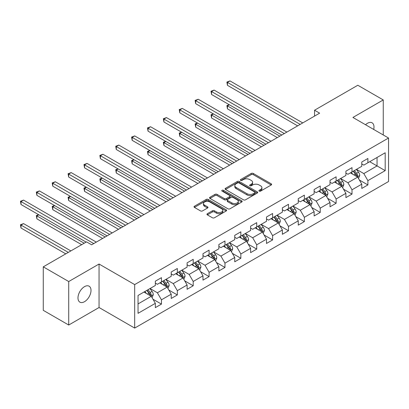 <?xml version="1.0" encoding="UTF-8"?>
<svg xmlns="http://www.w3.org/2000/svg" width="409" height="409" viewBox="0 0 409 409"><rect width="100%" height="100%" fill="white"/><g stroke="black" fill="none" stroke-linecap="round" stroke-linejoin="round"><path stroke-width="0.61" d="M259.199 191.11A0.987 0.573 0 0 0 260.599 191.11L271.218 184.98A1.411 0.818 0 0 0 271.632 184.403A1.411 0.818 0 0 0 271.218 183.825L253.232 173.442A1.411 0.818 0 0 0 251.233 173.442L240.615 179.571A0.987 0.573 0 0 0 240.328 179.975A0.987 0.573 0 0 0 240.615 180.379A0.987 0.573 0 0 0 242.016 180.379L243.391 179.587A4.519 2.612 0 0 1 249.787 179.587L251.284 180.451A4.519 2.612 0 0 1 252.609 182.296A4.519 2.612 0 0 1 251.284 184.142L249.909 184.934A0.987 0.573 0 0 0 249.618 185.338A0.987 0.573 0 0 0 249.909 185.742A0.987 0.573 0 0 0 251.31 185.742L252.68 184.95A4.519 2.612 0 0 1 259.076 184.95L260.574 185.814A4.519 2.612 0 0 1 261.898 187.659A4.519 2.612 0 0 1 260.574 189.51L259.199 190.303A0.987 0.573 0 0 0 258.912 190.706A0.987 0.573 0 0 0 259.199 191.11L259.199 190.303M84.499 301.694A9.213 5.317 120 0 0 90.517 293.575A9.213 5.317 120 0 0 89.106 286.193A9.213 5.317 120 0 0 84.499 286.648A9.213 5.317 120 0 0 78.477 294.771A9.213 5.317 120 0 0 79.893 302.154A9.213 5.317 120 0 0 84.499 301.694M373.698 129.448A9.213 5.317 120 0 0 372.088 122.818A9.213 5.317 120 0 0 367.481 123.273A9.213 5.317 120 0 0 365.539 124.735M207.368 213.708A1.411 0.818 0 0 0 206.954 214.285A1.411 0.818 0 0 0 207.368 214.863L212.414 217.772A1.411 0.818 0 0 0 214.413 217.772L226.203 210.967A1.411 0.818 0 0 0 226.617 210.39A1.411 0.818 0 0 0 226.203 209.812L208.217 199.428A1.411 0.818 0 0 0 206.223 199.428L194.428 206.238A1.411 0.818 0 0 0 194.019 206.816A1.411 0.818 0 0 0 194.428 207.389L200.528 210.911A1.411 0.818 0 0 0 202.521 210.911L207.567 207.997A1.411 0.818 0 0 0 207.982 207.419A1.411 0.818 0 0 0 207.567 206.842L204.546 205.098A3.778 2.183 0 0 1 203.442 203.554A3.778 2.183 0 0 1 205.773 201.54A3.778 2.183 0 0 1 209.894 202.01L221.734 208.846A3.778 2.183 0 0 1 222.839 210.39A3.778 2.183 0 0 1 220.507 212.404A3.778 2.183 0 0 1 216.387 211.934L214.413 210.793A1.411 0.818 0 0 0 212.414 210.793L207.368 213.708L207.368 214.863M99.055 264.025L68.722 281.535L43.272 266.847L43.272 310.334L68.722 325.027L99.055 307.512L134.679 328.084L134.679 284.592L99.055 264.025L99.055 307.512M383.259 134.965L383.259 99.939L352.921 117.455L388.55 138.022L134.679 284.592M383.259 99.939L357.809 85.251L314.547 110.225L314.547 116.1M43.272 266.847L86.534 241.867L91.621 244.807L319.639 113.165L314.547 110.225M243.488 199.832A1.411 0.818 0 0 0 245.487 199.832L257.276 193.028A1.411 0.818 0 0 0 257.69 192.45A1.411 0.818 0 0 0 257.276 191.872L239.291 181.489A1.411 0.818 0 0 0 237.297 181.489L225.502 188.298A1.411 0.818 0 0 0 225.093 188.871A1.411 0.818 0 0 0 225.502 189.449L243.488 199.832M222.455 191.32A0.987 0.573 0 0 1 223.457 191.463L223.457 190.287L241.739 200.845A1.411 0.818 0 0 1 242.154 201.422A1.411 0.818 0 0 1 241.739 201.995L229.95 208.805A1.411 0.818 0 0 1 227.951 208.805L209.965 198.421L209.965 197.266A1.411 0.818 0 0 0 209.556 197.844A1.411 0.818 0 0 0 209.965 198.421M209.965 197.266L215.011 194.352A1.411 0.818 0 0 1 217.01 194.352L224.306 198.564A1.411 0.818 0 0 0 226.305 198.564L229.653 196.632A1.411 0.818 0 0 0 230.062 196.054A1.411 0.818 0 0 0 229.653 195.476L222.056 191.095A0.987 0.573 0 0 1 221.77 190.691A0.987 0.573 0 0 1 222.378 190.165A0.987 0.573 0 0 1 223.457 190.287M134.679 328.084L388.55 181.514L388.55 138.022M152.951 299.199L161.453 304.107L161.453 299.812L171.223 294.173L171.223 298.463L177.332 294.935L177.332 290.646L187.102 285.007L187.102 289.296L193.212 285.768L193.212 281.479L202.982 275.835L202.982 280.129L209.091 276.602L209.091 272.312L218.861 266.668L218.861 270.957L224.97 267.435L224.97 263.14L234.74 257.501L234.74 261.791L240.85 258.263L240.85 253.974L250.62 248.335L250.62 252.624L256.729 249.096L256.729 244.807L266.499 239.163L266.499 243.457L272.609 239.93L272.609 235.64L282.379 229.996L282.379 234.285L288.488 230.763L288.488 226.468L298.258 220.829L298.258 225.119L304.368 221.591L304.368 217.302L314.138 211.663L314.138 215.952L320.247 212.424L320.247 208.135L330.022 202.491L330.022 206.785L336.126 203.258L336.126 198.968L345.902 193.324L345.902 197.613L352.006 194.091L352.006 189.796L361.781 184.157L361.781 188.447L367.885 184.919L367.885 180.63L385.191 170.64L385.191 152.772L377.047 157.475L377.047 165.936L385.191 170.64M161.453 304.107L155.343 307.629L155.343 303.34L138.037 313.33L138.037 295.467L155.343 285.477L155.343 281.182L161.453 277.66L161.453 281.949L171.223 276.305L171.223 272.016L177.332 268.488L177.332 272.783L187.102 267.138L187.102 262.849L193.212 259.321L193.212 263.611L202.982 257.972L202.982 253.682L209.091 250.155L209.091 254.444L218.861 248.805L218.861 244.51L224.97 240.988L224.97 245.277L234.74 239.633L234.74 235.344L240.85 231.816L240.85 236.111L250.62 230.466L250.62 226.177L256.729 222.649L256.729 226.939L266.499 221.3L266.499 217.01L272.609 213.483L272.609 217.772L282.379 212.133L282.379 207.838L288.488 204.316L288.488 208.605L298.258 202.961L298.258 198.672L304.368 195.144L304.368 199.439L314.138 193.794L314.138 189.505L320.247 185.977L320.247 190.267L330.022 184.628L330.022 180.338L336.126 176.811L336.126 181.1L345.902 175.461L345.902 171.167L352.006 167.644L352.006 171.933L361.781 166.289L361.781 162L367.885 158.477L367.885 162.767L385.191 152.772M159.822 282.89L167.153 287.118L157.378 292.762L150.052 288.529M155.343 283.125L157.378 284.301L161.453 281.949M157.378 292.762L161.453 299.812M167.153 287.118L171.223 294.173M175.701 273.723L183.033 277.951L173.258 283.595L165.931 279.362M171.223 273.958L173.258 275.129L177.332 272.783M173.258 283.595L177.332 290.646M183.033 277.951L187.102 285.007M191.581 264.551L198.912 268.785L189.142 274.429L181.811 270.196M187.102 264.787L189.142 265.962L193.212 263.611M189.142 274.429L193.212 281.479M198.912 268.785L202.982 275.835M207.46 255.385L214.791 259.618L205.021 265.257L197.69 261.029M202.982 255.62L205.021 256.796L209.091 254.444M205.021 265.257L209.091 272.312M214.791 259.618L218.861 266.668M223.34 246.218L230.671 250.446L220.901 256.09L213.57 251.857M218.861 246.453L220.901 247.629L224.97 245.277M220.901 256.09L224.97 263.14M230.671 250.446L234.74 257.501M239.219 237.051L246.55 241.279L236.78 246.924L229.449 242.69M234.74 237.286L236.78 238.457L240.85 236.111M236.78 246.924L240.85 253.974M246.55 241.279L250.62 248.335M255.098 227.879L262.43 232.113L252.66 237.757L245.328 233.524M250.62 228.115L252.66 229.291L256.729 226.939M252.66 237.757L256.729 244.807M262.43 232.113L266.499 239.163M270.978 218.713L278.309 222.946L268.539 228.585L261.208 224.357M266.499 218.948L268.539 220.124L272.609 217.772M268.539 228.585L272.609 235.64M278.309 222.946L282.379 229.996M286.857 209.546L294.189 213.779L284.419 219.418L277.087 215.185M282.379 209.781L284.419 210.957L288.488 208.605M284.419 219.418L288.488 226.468M294.189 213.779L298.258 220.829M302.742 200.379L310.068 204.607L300.298 210.252L292.967 206.018M298.258 200.614L300.298 201.785L304.368 199.439M300.298 210.252L304.368 217.302M310.068 204.607L314.138 211.663M318.621 191.207L325.947 195.441L316.177 201.085L308.846 196.852M314.138 191.443L316.177 192.619L320.247 190.267M316.177 201.085L320.247 208.135M325.947 195.441L330.022 202.491M334.501 182.041L341.827 186.274L332.057 191.913L324.726 187.685M330.022 182.276L332.057 183.452L336.126 181.1M332.057 191.913L336.126 198.968M341.827 186.274L345.902 193.324M350.38 172.874L357.706 177.107L347.936 182.746L340.605 178.513M345.902 173.109L347.936 174.285L352.006 171.933M347.936 182.746L352.006 189.796M357.706 177.107L361.781 184.157M369.721 161.708L377.047 165.936L363.816 173.58L356.484 169.346M361.781 163.943L363.816 165.113L367.885 162.767M363.816 173.58L367.885 180.63M68.722 281.535L68.722 325.027M138.037 303.928L151.274 296.29L143.942 292.057M151.274 296.29L155.343 303.34M359.388 180.016L367.885 184.919M343.509 189.183L352.006 194.091M327.629 198.35L336.126 203.258M311.75 207.516L320.247 212.424M295.871 216.688L304.368 221.591M279.991 225.855L288.488 230.763M264.112 235.022L272.609 239.93M248.232 244.188L256.729 249.096M232.353 253.36L240.85 258.263M216.468 262.527L224.97 267.435M200.589 271.694L209.091 276.602M184.71 280.86L193.212 285.768M168.83 290.032L177.332 294.935M259.597 191.248L260.574 190.681A4.519 2.612 0 0 0 261.898 188.835L261.898 187.659M252.609 182.296L252.609 183.472A4.519 2.612 0 0 1 251.284 185.318L250.303 185.885M271.198 184.991L253.232 174.617A1.411 0.818 0 0 0 251.233 174.617L241.013 180.517M257.261 193.038L239.291 182.665A1.411 0.818 0 0 0 237.297 182.665L225.523 189.459M254.781 192.854A0.987 0.573 0 0 0 255.068 192.45A0.987 0.573 0 0 0 254.781 192.046L238.994 182.93A0.987 0.573 0 0 0 237.593 182.93L236.146 183.769A4.519 2.612 0 0 0 234.822 185.614A4.519 2.612 0 0 0 236.146 187.46L246.939 193.692A4.519 2.612 0 0 0 253.329 193.692L254.781 192.854L254.781 194.03A0.987 0.573 0 0 0 255.068 193.626L255.068 192.45M234.822 185.614L234.822 186.79A4.519 2.612 0 0 0 236.146 188.636L236.146 187.46M254.781 194.03L253.329 194.863A4.519 2.612 0 0 1 246.939 194.863L236.146 188.636M209.986 198.431L215.011 195.528L215.011 194.352M230.062 196.054L230.062 197.23A1.411 0.818 0 0 1 229.653 197.808L226.305 199.74A1.411 0.818 0 0 1 224.306 199.74L217.01 195.528A1.411 0.818 0 0 0 215.011 195.528M223.457 191.463L241.724 202.005M231.872 202.936A3.778 2.183 0 0 0 235.993 203.406A3.778 2.183 0 0 0 238.324 201.392A3.778 2.183 0 0 0 237.22 199.848L233.048 197.44A1.411 0.818 0 0 0 231.049 197.44L227.701 199.372A1.411 0.818 0 0 0 227.286 199.95A1.411 0.818 0 0 0 227.701 200.528L231.872 202.936L231.872 204.111A3.778 2.183 0 0 0 235.993 204.582A3.778 2.183 0 0 0 238.324 202.567L238.324 201.392M227.286 199.95L227.286 201.126A1.411 0.818 0 0 0 227.701 201.703L227.701 200.528M231.872 204.111L227.701 201.703M222.839 210.39L222.839 211.565A3.778 2.183 0 0 1 220.507 213.58A3.778 2.183 0 0 1 216.387 213.109L214.413 211.969A1.411 0.818 0 0 0 212.414 211.969L207.389 214.873M203.442 203.554L203.442 204.73A3.778 2.183 0 0 0 204.546 206.274L204.546 205.098M207.552 208.007L204.546 206.274M226.187 210.978L208.217 200.604A1.411 0.818 0 0 0 206.223 200.604L194.449 207.399M358.509 178.498L359.721 175.446A3.814 2.203 -120 0 0 358.504 172.199L356.403 169.392M352.742 174.239L351.316 172.332M229.377 104.776L227.445 105.895L227.445 108.835L277.292 137.613M357.118 176.765L357.66 175.609A3.814 2.203 -120 0 0 356.571 173.314L354.47 170.512M353.514 171.064L355.845 174.173A1.943 1.12 60 0 1 356.198 174.766L357.66 175.609M353.248 171.218L355.349 174.019A3.814 2.203 60 0 1 356.444 176.315M227.445 108.835L226.883 105.573L279.838 136.141M226.883 105.573L229.152 104.648M300.196 124.387L227.445 82.388L229.991 80.916L302.742 122.92M297.65 125.86L227.445 85.323L227.445 82.388L226.883 82.061L229.991 80.916M227.445 85.323L226.883 82.061M342.63 187.665L343.841 184.617A3.814 2.203 -120 0 0 342.624 181.366L340.523 178.564M336.863 183.406L335.436 181.499M213.498 113.947L211.565 115.062L211.565 118.002L261.412 146.78M341.239 185.931L341.781 184.776A3.814 2.203 -120 0 0 340.692 182.486L338.591 179.679M337.635 180.231L339.966 183.344A1.943 1.12 60 0 1 340.319 183.932L341.781 184.776M337.369 180.384L339.47 183.191A3.814 2.203 60 0 1 340.564 185.482M211.565 118.002L211.003 114.74L263.958 145.313M211.003 114.74L213.273 113.814M326.75 196.831L327.962 193.784A3.814 2.203 -120 0 0 326.745 190.533L324.644 187.731M320.983 192.573L319.557 190.671M197.619 123.114L195.686 124.229L195.686 127.168L245.533 155.947M325.359 195.098L325.901 193.948A3.814 2.203 -120 0 0 324.812 191.652L322.711 188.846M321.755 189.398L324.086 192.511A1.943 1.12 60 0 1 324.439 193.099L325.901 193.948M321.489 189.551L323.591 192.358A3.814 2.203 60 0 1 324.68 194.653M195.686 127.168L195.124 123.907L248.079 154.479M195.124 123.907L197.394 122.986M284.316 133.559L211.565 91.555L214.112 90.087L286.857 132.087M281.77 135.026L211.565 94.494L211.565 91.555L211.003 91.233L214.112 90.087M211.565 94.494L211.003 91.233M268.437 142.726L195.686 100.721L198.232 99.254L270.978 141.253M265.891 144.193L195.686 103.661L195.686 100.721L195.124 100.399L198.232 99.254M195.686 103.661L195.124 100.399M310.871 206.003L312.082 202.951A3.814 2.203 -120 0 0 310.866 199.704L308.764 196.898M305.104 201.739L303.677 199.837M181.739 132.281L179.807 133.4L179.807 136.335L229.653 165.113M309.48 204.27L310.022 203.115A3.814 2.203 -120 0 0 308.933 200.819L306.832 198.017M305.876 198.564L308.207 201.678A1.943 1.12 60 0 1 308.56 202.266L310.022 203.115M305.61 198.718L307.711 201.525A3.814 2.203 60 0 1 308.8 203.82M179.807 136.335L179.244 133.073L232.2 163.646M179.244 133.073L181.514 132.153M294.991 215.17L296.203 212.118A3.814 2.203 -120 0 0 294.986 208.871L292.885 206.064M289.224 210.911L287.798 209.004M165.86 141.448L163.927 142.567L163.927 145.507L213.774 174.285M293.601 213.437L294.143 212.281A3.814 2.203 -120 0 0 293.054 209.986L290.952 207.184M289.996 207.736L292.328 210.845A1.943 1.12 60 0 1 292.68 211.438L294.143 212.281M289.73 207.89L291.832 210.691A3.814 2.203 60 0 1 292.921 212.987M163.927 145.507L163.365 142.245L216.32 172.813M163.365 142.245L165.635 141.32M279.112 224.337L280.323 221.289A3.814 2.203 -120 0 0 279.107 218.038L277.005 215.236M273.345 220.078L271.919 218.171M149.98 150.619L148.048 151.734L148.048 154.674L197.895 183.452M277.721 222.603L278.263 221.448A3.814 2.203 -120 0 0 277.174 219.158L275.073 216.351M274.117 216.903L276.448 220.016A1.943 1.12 60 0 1 276.801 220.604L278.263 221.448M273.851 217.056L275.952 219.863A3.814 2.203 60 0 1 277.041 222.153M148.048 154.674L147.485 151.412L200.436 181.985M147.485 151.412L149.755 150.486M252.558 151.892L179.807 109.888L182.348 108.421L255.098 150.425M250.011 153.36L179.807 112.828L179.807 109.888L179.244 109.566L182.348 108.421M179.807 112.828L179.244 109.566M236.678 161.059L163.927 119.06L166.468 117.587L239.219 159.592M234.132 162.531L163.927 121.994L163.927 119.06L163.365 118.733L166.468 117.587M163.927 121.994L163.365 118.733M220.799 170.231L148.048 128.227L150.589 126.759L223.34 168.759M218.253 171.698L148.048 131.166L148.048 128.227L147.485 127.905L150.589 126.759M148.048 131.166L147.485 127.905M204.919 179.398L132.168 137.393L134.709 135.926L207.46 177.925M202.373 180.865L132.168 140.333L132.168 137.393L131.606 137.071L134.709 135.926M132.168 140.333L131.606 137.071M189.04 188.564L116.289 146.56L118.83 145.093L191.581 187.097M186.494 190.032L116.289 149.5L116.289 146.56L115.727 146.238L118.83 145.093M116.289 149.5L115.727 146.238M173.16 197.731L100.409 155.732L102.95 154.259L175.701 196.264M170.614 199.203L100.409 158.666L100.409 155.732L99.847 155.405L102.95 154.259M100.409 158.666L99.847 155.405M157.281 206.903L84.53 164.899L87.071 163.431L159.822 205.43M154.735 208.37L84.53 167.838L84.53 164.899L83.968 164.576L87.071 163.431M84.53 167.838L83.968 164.576M141.402 216.07L68.651 174.065L71.192 172.598L143.942 214.597M138.856 217.537L68.651 177.005L68.651 174.065L68.088 173.743L71.192 172.598M68.651 177.005L68.088 173.743M125.517 225.236L52.771 183.232L55.312 181.765L128.063 223.769M122.976 226.704L52.771 186.172L52.771 183.232L52.209 182.91L55.312 181.765M52.771 186.172L52.209 182.91M263.232 233.503L264.444 230.456A3.814 2.203 -120 0 0 263.227 227.205L261.126 224.403M257.466 229.244L256.039 227.343M134.101 159.786L132.168 160.901L132.168 163.84L182.015 192.619M261.842 231.77L262.384 230.62A3.814 2.203 -120 0 0 261.295 228.324L259.194 225.517M258.237 226.07L260.569 229.183A1.943 1.12 60 0 1 260.922 229.771L262.384 230.62M257.972 226.223L260.073 229.03A3.814 2.203 60 0 1 261.162 231.325M132.168 163.84L131.606 160.579L184.556 191.151M131.606 160.579L133.876 159.658M247.353 242.675L248.565 239.623A3.814 2.203 -120 0 0 247.348 236.376L245.247 233.57M241.586 238.411L240.16 236.509M118.221 168.953L116.289 170.072L116.289 173.007L166.136 201.785M245.962 240.942L246.504 239.786A3.814 2.203 -120 0 0 245.415 237.491L243.314 234.684M242.358 235.236L244.689 238.35A1.943 1.12 60 0 1 245.042 238.938L246.504 239.786M242.092 235.39L244.193 238.196A3.814 2.203 60 0 1 245.282 240.492M116.289 173.007L115.727 169.745L168.677 200.318M115.727 169.745L117.996 168.825M231.474 251.842L232.685 248.79A3.814 2.203 -120 0 0 231.468 245.543L229.367 242.736M225.707 247.583L224.28 245.676M102.342 178.119L100.409 179.239L100.409 182.179L150.256 210.957M230.078 250.109L230.625 248.953A3.814 2.203 -120 0 0 229.536 246.658L227.435 243.856M226.479 244.408L228.81 247.517A1.943 1.12 60 0 1 229.163 248.11L230.625 248.953M226.213 244.562L228.314 247.363A3.814 2.203 60 0 1 229.403 249.659M100.409 182.179L99.847 178.917L152.797 209.485M99.847 178.917L102.117 177.992M215.594 261.008L216.806 257.961A3.814 2.203 -120 0 0 215.589 254.71L213.488 251.908M209.827 256.75L208.401 254.843M86.463 187.291L84.53 188.406L84.53 191.346L134.377 220.124M214.198 259.275L214.745 258.12A3.814 2.203 -120 0 0 213.656 255.829L211.555 253.023M210.599 253.575L212.931 256.683A1.943 1.12 60 0 1 213.283 257.276L214.745 258.12M210.333 253.728L212.435 256.53A3.814 2.203 60 0 1 213.524 258.825M84.53 191.346L83.968 188.084L136.918 218.657M83.968 188.084L86.238 187.158M199.715 270.175L200.926 267.128A3.814 2.203 -120 0 0 199.71 263.877L197.608 261.075M193.948 265.916L192.516 264.015M70.583 196.458L68.651 197.573L68.651 200.512L118.498 229.291M198.319 268.442L198.866 267.292A3.814 2.203 -120 0 0 197.777 264.996L195.676 262.189M194.72 262.742L197.051 265.855A1.943 1.12 60 0 1 197.404 266.443L198.866 267.292M194.454 262.895L196.555 265.702A3.814 2.203 60 0 1 197.644 267.997M68.651 200.512L68.088 197.25L121.038 227.823M68.088 197.25L70.358 196.33M183.835 279.347L185.047 276.295A3.814 2.203 -120 0 0 183.83 273.048L181.729 270.242M178.068 275.083L176.637 273.181M54.704 205.625L52.771 206.744L52.771 209.679L102.618 238.457M182.44 277.614L182.987 276.458A3.814 2.203 -120 0 0 181.898 274.163L179.796 271.356M178.84 271.908L181.172 275.022A1.943 1.12 60 0 1 181.524 275.61L182.987 276.458M178.575 272.062L180.676 274.868A3.814 2.203 60 0 1 181.765 277.164M52.771 209.679L52.209 206.417L105.159 236.99M52.209 206.417L54.479 205.497M167.956 288.514L169.168 285.462A3.814 2.203 -120 0 0 167.951 282.215L165.849 279.408M162.189 284.255L160.757 282.348M38.824 214.791L36.892 215.911L36.892 218.851L81.647 244.689M166.56 286.781L167.107 285.625A3.814 2.203 -120 0 0 166.018 283.33L163.917 280.528M162.961 281.08L165.292 284.189A1.943 1.12 60 0 1 165.645 284.782L167.107 285.625M162.695 281.234L164.796 284.035A3.814 2.203 60 0 1 165.885 286.331M36.892 218.851L36.329 215.589L84.193 243.222M36.329 215.589L38.599 214.664M109.638 234.403L36.892 192.404L39.433 190.931L112.184 232.936M107.097 235.875L36.892 195.338L36.892 192.404L36.329 192.077L39.433 190.931M36.892 195.338L36.329 192.077M152.076 297.68L153.288 294.633A3.814 2.203 -120 0 0 152.071 291.382L149.97 288.58M146.31 293.422L144.878 291.515M70.859 250.916L23.553 223.611L21.012 225.078L21.012 228.017L65.767 253.856M150.681 295.947L151.228 294.792A3.814 2.203 -120 0 0 150.139 292.501L148.038 289.695M147.082 290.247L149.413 293.355A1.943 1.12 60 0 1 149.766 293.948L151.228 294.792M146.816 290.4L148.917 293.202A3.814 2.203 60 0 1 150.006 295.497M21.012 228.017L20.45 224.756L68.313 252.389M20.45 224.756L23.553 223.611M93.758 243.57L21.012 201.571L23.553 200.103L96.304 242.102M86.125 242.102L21.012 204.51L21.012 201.571L20.45 201.248L23.553 200.103M21.012 204.51L20.45 201.248M260.574 190.681L260.574 189.51M249.909 185.742L249.909 184.934M251.284 185.318L251.284 184.142M240.615 180.379L240.615 179.571M251.233 174.617L251.233 173.442M253.232 174.617L253.232 173.442M271.218 184.98L271.218 183.825M225.502 189.449L225.502 188.298M237.297 182.665L237.297 181.489M239.291 182.665L239.291 181.489M257.276 193.028L257.276 191.872M246.939 194.863L246.939 193.692M253.329 194.863L253.329 193.692M217.01 195.528L217.01 194.352M224.306 199.74L224.306 198.564M226.305 199.74L226.305 198.564M229.653 197.808L229.653 196.632M241.739 201.995L241.739 200.845M212.414 211.969L212.414 210.793M214.413 211.969L214.413 210.793M216.387 213.109L216.387 211.934M207.567 207.997L207.567 206.842M194.428 207.389L194.428 206.238M206.223 200.604L206.223 199.428M208.217 200.604L208.217 199.428M226.203 210.967L226.203 209.812M357.328 176.887L359.695 175.522M356.571 173.314L358.504 172.199M353.857 174.883L355.349 174.019M341.449 186.054L343.816 184.689M340.692 182.486L342.624 181.366M337.977 184.05L339.47 183.191M325.569 195.221L327.936 193.856M324.812 191.652L326.745 190.533M322.098 193.217L323.591 192.358M309.69 204.393L312.057 203.022M308.933 200.819L310.866 199.704M306.218 202.389L307.711 201.525M293.81 213.559L296.177 212.194M293.054 209.986L294.986 208.871M290.339 211.555L291.832 210.691M277.931 222.726L280.298 221.361M277.174 219.158L279.107 218.038M274.459 220.722L275.952 219.863M262.051 231.893L264.418 230.528M261.295 228.324L263.227 227.205M258.58 229.889L260.073 229.03M246.172 241.065L248.539 239.694M245.415 237.491L247.348 236.376M242.701 239.055L244.193 238.196M230.293 250.231L232.66 248.866M229.536 246.658L231.468 245.543M226.821 248.227L228.314 247.363M214.413 259.398L216.78 258.033M213.656 255.829L215.589 254.71M210.942 257.394L212.435 256.53M198.534 268.565L200.901 267.2M197.777 264.996L199.71 263.877M195.062 266.561L196.555 265.702M182.654 277.737L185.021 276.366M181.898 274.163L183.83 273.048M179.183 275.727L180.676 274.868M166.775 286.903L169.142 285.538M166.018 283.33L167.951 282.215M163.303 284.899L164.796 284.035M150.895 296.07L153.263 294.705M150.139 292.501L152.071 291.382M147.424 294.066L148.917 293.202"/></g></svg>
